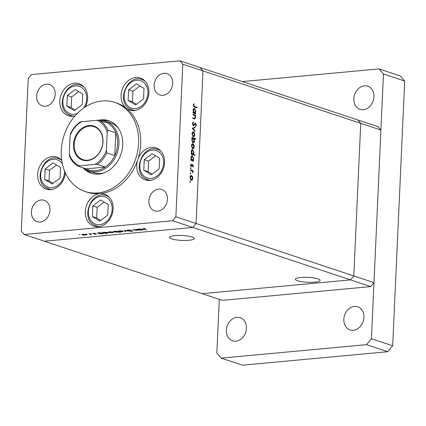 <?xml version="1.0" encoding="UTF-8"?>
<svg xmlns="http://www.w3.org/2000/svg" width="426" height="426" viewBox="0 0 426 426"><rect width="100%" height="100%" fill="white"/><g stroke="black" fill="none" stroke-linecap="round" stroke-linejoin="round"><path stroke-width="0.64" d="M380.908 130.052L202.989 70.913L196.061 223.496L175.879 216.786L182.807 64.204L202.989 70.913L200.066 67.521L179.884 60.817L31.487 74.577L28.228 78.538L21.3 231.121L24.223 234.513L44.405 241.217L192.802 227.457L196.061 223.496L202.989 70.913L200.066 67.521L357.803 119.956L360.726 123.343L353.798 275.926L350.539 279.887L202.148 293.652L222.329 300.362L370.721 286.597L373.98 282.635L380.908 130.052L377.984 126.666L357.803 119.956L360.726 123.343L353.798 275.926L373.98 282.635M24.223 234.513L172.621 220.748L350.539 279.887L353.798 275.926L196.061 223.496L192.802 227.457L44.405 241.217L202.148 293.652L350.539 279.887L370.721 286.597M99.247 120.281A26.284 21.103 108.4 0 1 105.563 121.133A26.284 21.103 108.4 0 1 118.913 144.068A26.284 21.103 108.4 0 1 88.981 171.018L93.763 172.605A26.284 21.103 -71.6 0 0 104.035 172.839M83.107 167.823A27.69 22.232 -71.6 0 0 91.196 173.233A27.69 22.232 -71.6 0 0 122.731 144.84A27.69 22.232 -71.6 0 0 108.662 120.68A27.69 22.232 -71.6 0 0 98.688 120.228M86.808 170.123A27.69 22.232 -71.6 0 0 92.266 173.552M138.572 143.376A46.935 37.68 -71.6 0 0 114.732 102.416A46.935 37.68 -71.6 0 0 61.285 150.543A46.935 37.68 -71.6 0 0 85.125 191.498A46.935 37.68 -71.6 0 0 138.572 143.376M85.125 191.498L87.25 192.201A46.935 37.68 -71.6 0 0 99.966 193.622A16.896 13.563 -71.6 0 0 85.301 211.456A16.896 13.563 -71.6 0 0 93.885 226.201A16.896 13.563 -71.6 0 0 113.124 208.878A16.896 13.563 -71.6 0 0 104.546 194.134A16.896 13.563 -71.6 0 0 99.966 193.622A46.935 37.68 -71.6 0 0 137.79 159.606A16.896 13.563 -71.6 0 0 136.746 165.192A16.896 13.563 -71.6 0 0 145.33 179.937A16.896 13.563 -71.6 0 0 164.569 162.615A16.896 13.563 -71.6 0 0 155.985 147.87A16.896 13.563 -71.6 0 0 137.79 159.606A46.935 37.68 -71.6 0 0 140.697 144.079A46.935 37.68 -71.6 0 0 126.277 108.231A46.935 37.68 -71.6 0 0 116.857 103.124L114.732 102.416M85.392 106.878A16.896 13.563 -71.6 0 0 87.634 98.433A16.896 13.563 -71.6 0 0 79.05 83.688A16.896 13.563 -71.6 0 0 59.81 101.01A16.896 13.563 -71.6 0 0 68.389 115.755A16.896 13.563 -71.6 0 0 75.003 115.904M126.277 108.231A16.896 13.563 -71.6 0 0 129.669 110.073A16.896 13.563 -71.6 0 0 148.908 92.746A16.896 13.563 -71.6 0 0 140.324 78.006A16.896 13.563 -71.6 0 0 121.085 95.328A16.896 13.563 -71.6 0 0 126.277 108.231M61.727 160.256A16.896 13.563 -71.6 0 0 56.887 157.061A16.896 13.563 -71.6 0 0 37.642 174.383A16.896 13.563 -71.6 0 0 46.226 189.128A16.896 13.563 -71.6 0 0 65.38 172.961M167.439 199.261A11.262 9.042 108.4 0 1 154.611 210.811A11.262 9.042 108.4 0 1 148.887 200.981A11.262 9.042 108.4 0 1 161.715 189.432A11.262 9.042 108.4 0 1 167.439 199.261M55.22 94.343A11.262 9.042 108.4 0 1 42.392 105.893A11.262 9.042 108.4 0 1 36.668 96.063A11.262 9.042 108.4 0 1 49.496 84.513A11.262 9.042 108.4 0 1 55.22 94.343M154.148 85.168A11.262 9.042 -71.6 0 0 159.867 94.998A11.262 9.042 -71.6 0 0 172.695 83.448A11.262 9.042 -71.6 0 0 166.976 73.618A11.262 9.042 -71.6 0 0 154.148 85.168M31.407 211.876A11.262 9.042 -71.6 0 0 37.131 221.706A11.262 9.042 -71.6 0 0 49.959 210.156A11.262 9.042 -71.6 0 0 44.235 200.326A11.262 9.042 -71.6 0 0 31.407 211.876M192.909 114.823L192.935 114.248L195.651 115.148L195.625 115.728L195.135 115.563L195.593 117.533L194.794 118.945L192.744 118.369L192.77 117.794L194.671 118.353L195.262 117.32L194.613 115.483L192.909 114.823M193.335 125.766L192.414 123.593L193.313 121.911L193.479 122.518L192.792 123.721L193.367 125.191L194.943 123.236L195.523 123.061L196.317 124.935L195.614 126.442L195.406 125.846L195.939 124.743L195.513 123.646L193.542 125.792M192.776 125.249L193.739 125.084M195.513 123.646L194.474 123.961M192.291 128.354L195.113 127.028L195.081 127.656L193.031 128.556L194.943 130.777L194.911 131.4L192.291 128.354M192.829 131.916L193.505 131.852L194.437 132.816L194.81 134.76L194.277 136.4L193.282 136.719L191.998 133.823C192.137 132.364 192.637 131.703 193.505 131.852L193.154 131.81M193.644 136.767L193.282 136.719M192.286 143.876L192.962 143.812L193.894 144.781L194.267 146.72L193.734 148.36L192.738 148.679L191.455 145.788C191.594 144.323 192.094 143.663 192.962 143.812L192.611 143.77M193.1 148.727L192.738 148.679M193.084 160.437L193.585 160.602L193.558 161.177L190.843 160.277L190.869 159.697L191.338 159.856L190.907 157.764C191.056 156.294 191.567 155.634 192.435 155.783L193.718 158.717L193.084 160.437L191.705 160.565M192.073 155.735L191.743 155.847M189.826 181.668L190.156 181.231L190.443 181.87L190.108 182.307L190.007 181.247M189.847 181.929L190.443 181.87L190.108 182.307M190.848 175.555L191.524 175.491L192.456 176.455L192.829 178.398L192.296 180.033L191.301 180.358L190.012 177.461C190.15 175.997 190.656 175.342 191.524 175.491L191.173 175.448M191.663 180.406L191.301 180.358M190.204 173.334L190.534 172.903L190.821 173.542L190.486 173.973L190.385 172.913M190.225 173.595L190.821 173.542L190.486 173.973M190.385 170.421L190.406 169.846L193.127 170.746L193.1 171.327L192.701 171.193L192.978 172.961L192.222 171.14L190.385 170.421M190.438 168.137L190.773 167.706L191.056 168.345L190.726 168.776L190.624 167.716M190.459 168.398L191.056 168.345L190.726 168.776M192.366 164.622L192.728 164.585L193.388 166.012L192.946 167.088L192.717 165.171L191.301 166.625L190.582 164.984L191.008 163.765L191.317 166.044L192.728 164.585L192.302 164.665M192.717 165.171L191.918 165.299M190.784 166.092L191.583 165.97M193.34 154.324L194.959 154.862L194.932 155.437L191.12 154.169L191.146 153.594L191.615 153.749L191.183 151.656C191.333 150.192 191.844 149.531 192.712 149.675L193.995 152.609L193.34 154.324L191.961 154.452M192.35 149.632L192.019 149.739M192.355 138.173L191.854 138.003L191.881 137.428L195.694 138.695L195.667 139.27L194.08 138.743L194.533 140.841C194.384 142.311 193.878 142.971 193.01 142.827L191.721 139.888L192.355 138.173M193.372 142.87L193.01 142.827M195.236 113.087L195.736 113.252L195.71 113.833L192.994 112.927L193.021 112.352L193.489 112.507L193.058 110.414C193.207 108.944 193.713 108.284 194.586 108.433L195.869 111.367L195.236 113.087L193.857 113.215M194.219 108.385L193.894 108.497M193.633 105.286L194.549 106.495L197.02 107.315L196.993 107.895L194.485 107.059L193.25 105.126L193.75 103.715L194.022 104.152L193.633 105.286L193.25 105.323M135.638 229.374L138.839 230.232L134.041 230.109L132.656 229.651L133.141 229.603L136.65 230.312L137.273 229.949L135.638 229.374M137.385 229.747L137.369 230.067L137.284 229.715M127.619 230.109L127.598 230.503L128.141 230.029L130.596 230.146L128.093 230.461L132.481 230.919L132.012 231.329L129.941 231.254L132.007 230.967L127.305 230.301M128.53 230.003L128.093 230.461M132.481 230.919L132.747 231.1M131.687 231.196L132.017 230.812M124.264 230.429L128.849 231.158L125.036 230.668L125.702 231.451L125.175 231.499L124.264 230.429M118.982 230.929L118.955 231.494C118.21 231.196 118.423 230.977 119.599 230.839L123.045 231.116L123.465 231.483L120.462 231.765L118.513 231.196M108.923 231.861L108.896 232.426C108.151 232.127 108.364 231.914 109.541 231.771L112.991 232.048L113.412 232.42L110.403 232.697L108.454 232.127M102.948 232.985C103.672 233.283 103.449 233.501 102.267 233.64L100.137 233.821L97.421 232.915L99.471 232.708L103.374 233.278M79.444 234.561L80.061 234.769L79.305 234.582M82.356 234.327L82.33 234.891C81.584 234.593 81.803 234.375 82.974 234.236L86.425 234.513L86.845 234.88L83.837 235.163L81.893 234.588M86.446 233.911L87.064 234.119L86.313 233.933M91.212 234.273L90.174 234.726L90.647 234.332L88.885 233.709L91.207 234.508M90.445 234.598L90.658 234.087M90.749 233.517L91.366 233.72L90.61 233.533M96.42 233.879L96.132 234.209L94.732 234.178L95.946 233.933L93.022 233.64L93.395 233.267L94.897 233.288L93.496 233.586L96.42 233.879L96.132 234.209L96.148 233.81M95.797 234.103L95.951 233.778M93.038 233.32L93.022 233.64L93.395 233.267M93.763 233.246L93.496 233.586M108.082 232.511C108.806 232.804 108.582 233.027 107.4 233.166L105.227 233.123L106.367 233.709L102.554 232.442L104.604 232.229L108.508 232.798M113.849 231.409L113.822 231.973C113.092 231.675 113.321 231.451 114.503 231.313L116.633 231.137L120.446 232.404L118.369 231.92L117.299 232.25L113.391 231.68M142.758 229.294C143.487 229.587 143.264 229.811 142.082 229.949L139.952 230.125L137.231 229.225L139.286 229.012L143.189 229.582M144.031 228.565L144.233 229.103L146.709 229.928L143.711 229.135C142.816 228.906 142.806 228.719 143.668 228.586L145.404 228.608L144.025 228.714L144.233 229.103M142.992 228.789L143.658 228.837M172.621 220.748L175.879 216.786M182.807 64.204L179.884 60.817M109.716 121.064A27.69 22.232 -71.6 0 0 103.289 120.547M118.71 128.684A26.284 21.103 -71.6 0 0 110.345 122.72L105.563 121.133M82.814 234.843L85.456 235.061L85.935 234.556L83.31 234.348L82.814 234.843L82.49 234.3M85.945 234.385L86.276 234.785L86.292 234.47M99.258 233.32L101.926 233.533L102.458 233.027L99.785 232.82L99.258 233.32L98.928 232.777M102.464 232.857L102.783 233.262L102.794 232.937M104.391 232.846L107.059 233.054L107.592 232.553L104.918 232.34L104.391 232.846L104.061 232.303M107.597 232.383L107.911 232.782L107.927 232.463M109.381 232.383L112.022 232.596L112.501 232.09L109.876 231.882L109.381 232.383L109.056 231.835M112.507 231.92L112.842 232.319L112.853 232.005M117.864 231.547L117.853 231.861L114.839 231.424L114.306 231.925L116.974 232.138L117.517 231.43M113.998 231.377L114.306 231.925M119.44 231.446L122.081 231.664L122.56 231.158L119.935 230.951L119.44 231.446L119.115 230.903M122.566 230.988L122.896 231.387L122.912 231.073M125.201 230.865L125.175 231.499M139.068 229.63L141.741 229.838L142.268 229.337L139.6 229.124L139.068 229.63L138.743 229.087M142.279 229.167L142.593 229.566L142.609 229.247M192.025 176.497L192.456 176.455M192.483 178.43L192.829 178.398M190.944 180.161L192.296 180.033M190.646 179.841L191.604 179.815L190.688 179.9M190.012 177.599L190.347 177.573L191.327 179.777L192.493 178.281L191.498 176.066L190.331 176.119M191.498 176.066L190.347 177.573M191.721 170.879L193.127 170.746M192.323 171.225L192.701 171.193M192.712 172.525L193.095 172.487M193.037 166.044L193.388 166.012M191.657 165.874L192.153 165.826M190.71 164.282L191.242 164.234M190.576 165.102L190.917 165.07M192.206 160.73L193.585 160.602M190.859 159.899L191.338 159.856M193.377 158.749L193.718 158.717M191.817 160.245L191.594 160.527M190.843 160.277L192.509 160.187L190.96 160.325M190.907 157.924L191.242 157.892L192.222 160.149L193.388 158.61L192.403 156.358L191.242 156.411M192.403 156.358L191.242 157.892M193.58 154.989L194.959 154.862M191.136 153.797L191.615 153.749M193.654 152.641L193.995 152.609M192.067 154.148L191.849 154.414M191.12 154.169L192.786 154.079L191.237 154.223M191.183 151.821L191.519 151.789L192.499 154.042L193.665 152.508L192.68 150.25L191.519 150.309M192.68 150.25L191.519 151.789M193.468 144.819L193.894 144.781M193.921 146.752L194.267 146.72M192.382 148.482L193.734 148.36M192.083 148.168L193.042 148.136L192.126 148.221M191.45 145.926L191.785 145.894L192.765 148.104L193.931 146.608L192.935 144.393L191.769 144.441M192.935 144.393L191.785 145.894M192.302 138.226L192.903 138.423M193.521 138.631L193.91 138.759M194.315 138.823L195.694 138.695M193.67 138.78L194.08 138.743M194.187 140.873L194.533 140.841M192.355 142.311L193.037 142.247L194.197 140.713L193.218 138.455L192.078 138.503M193.218 138.455L192.057 139.994L193.282 142.279L192.392 142.364M191.716 140.026L192.057 139.994M194.011 132.859L194.437 132.816M194.464 134.792L194.81 134.76M192.925 136.522L194.277 136.4M192.627 136.208L193.585 136.176L192.669 136.261M191.993 133.966L192.328 133.934L193.308 136.144L194.474 134.648L193.479 132.433L192.312 132.481M193.479 132.433L192.328 133.934M193.542 127.72L195.081 127.656M193.537 127.795L192.291 128.343M192.509 128.604L193.031 128.556M194.416 130.825L194.943 130.777M192.643 122.592L193.479 122.518M192.408 123.758L192.792 123.721M195.917 124.972L196.317 124.935M194.048 124.701L194.602 124.653M194.24 115.281L195.651 115.148M194.741 115.6L195.135 115.563M195.241 117.565L195.593 117.533M193.91 118.428L193.771 118.716M193.127 118.497L194.671 118.353M194.357 113.38L195.736 113.252M193.01 112.549L193.489 112.507M195.529 111.399L195.869 111.367M193.968 112.901L193.745 113.178M192.994 112.927L194.655 112.837L193.111 112.981M193.053 110.574L193.393 110.547L194.373 112.799L195.534 111.261L194.554 109.008L193.388 109.061M194.554 109.008L193.393 110.547M195.646 107.443L197.02 107.315M193.463 104.205L194.022 104.152M193.266 104.924L193.702 104.881M188.862 240.28A12.354 2.444 2.6 0 1 176.076 239.865A12.354 2.444 2.6 0 1 169.532 237.394A12.354 2.444 2.6 0 1 174.884 235.631A12.354 2.444 2.6 0 1 187.669 236.047A12.354 2.444 2.6 0 1 194.213 238.517A12.354 2.444 2.6 0 1 188.862 240.28M300.756 277.47A12.354 2.444 -177.4 0 0 295.404 279.232A12.354 2.444 -177.4 0 0 301.949 281.703A12.354 2.444 -177.4 0 0 314.734 282.118A12.354 2.444 -177.4 0 0 320.086 280.356A12.354 2.444 -177.4 0 0 313.541 277.885A12.354 2.444 -177.4 0 0 300.756 277.47M67.324 95.504L66.845 106.074L74.305 110.643L82.239 104.647L82.719 94.077L75.264 89.503L67.324 95.504L71.659 96.942L71.179 107.512L75.189 109.972M78.709 91.617L71.659 96.942M71.179 107.512L66.845 106.074M128.604 89.817L128.119 100.392L135.58 104.961L143.519 98.96L143.999 88.39L136.538 83.821L128.604 89.817L132.933 91.26L132.454 101.83L136.469 104.29M139.984 85.935L132.933 91.26M132.454 101.83L128.119 100.392M45.161 168.872L44.682 179.447L52.137 184.016L60.077 178.015L60.556 167.445L53.101 162.876L45.161 168.872L49.496 170.315L49.017 180.885L53.026 183.345M56.546 164.984L49.496 170.315M49.017 180.885L44.682 179.447M92.82 205.95L92.341 216.52L99.796 221.089L107.735 215.093L108.215 204.523L100.754 199.948L92.82 205.95L97.155 207.387L96.675 217.958L100.685 220.418M104.205 202.062L97.155 207.387M96.675 217.958L92.341 216.52M144.26 159.686L143.78 170.256L151.241 174.825L159.175 168.829L159.659 158.259L152.199 153.685L144.26 159.686L148.594 161.124L148.115 171.694L152.13 174.154M155.644 155.799L148.594 161.124M148.115 171.694L143.78 170.256M343.841 319.298A12.205 9.798 -71.6 0 0 350.039 329.942A12.205 9.798 -71.6 0 0 363.937 317.434A12.205 9.798 -71.6 0 0 357.739 306.784A12.205 9.798 -71.6 0 0 343.841 319.298M353.857 98.694A12.205 9.798 -71.6 0 0 360.055 109.344A12.205 9.798 -71.6 0 0 373.953 96.83A12.205 9.798 -71.6 0 0 367.755 86.185A12.205 9.798 -71.6 0 0 353.857 98.694M226.36 330.193A12.205 9.798 -71.6 0 0 232.559 340.837A12.205 9.798 -71.6 0 0 246.457 328.329A12.205 9.798 -71.6 0 0 240.259 317.679A12.205 9.798 -71.6 0 0 226.36 330.193M219.294 299.35L216.855 353.037L221.243 358.122L366.546 344.65L371.435 338.702L383.453 73.986L379.071 68.9L242.346 81.579M221.243 358.122L242.49 365.183L387.793 351.711L392.681 345.768L404.7 81.046L400.312 75.961L379.071 68.9M366.546 344.65L387.793 351.711M371.435 338.702L392.681 345.768M383.453 73.986L404.7 81.046M103.007 141.704A17.929 14.393 108.4 0 1 87.447 160.629A17.929 14.393 108.4 0 1 73.48 144.441A17.929 14.393 108.4 0 1 89.039 125.516A17.929 14.393 108.4 0 1 103.007 141.704M74.262 144.505A17.365 13.941 -71.6 0 0 83.086 159.659A17.365 13.941 -71.6 0 0 102.863 141.853A17.365 13.941 -71.6 0 0 94.039 126.698A17.365 13.941 -71.6 0 0 74.262 144.505M79.513 165.847L78.171 166.177C74.231 164.015 71.334 160.639 69.475 156.033L69.278 153.983A24.404 19.596 -71.6 0 0 79.513 165.847L94.971 164.415A24.404 19.596 -71.6 0 0 106.378 150.543L106.809 152.897A25.347 20.347 108.4 0 1 97.336 164.425L105.302 167.072A25.347 20.347 -71.6 0 1 86.18 168.845L105.302 167.072A25.347 20.347 -71.6 0 0 114.775 155.549A25.347 20.347 -71.6 0 0 117.608 143.961A25.347 20.347 -71.6 0 0 115.808 132.805A25.347 20.347 -71.6 0 0 107.304 122.949A25.347 20.347 -71.6 0 0 100.579 121.037M106.809 152.897L114.775 155.549L115.808 132.805L107.842 130.159L107.208 132.161A24.404 19.596 -71.6 0 0 96.974 120.297L81.515 121.729A24.404 19.596 -71.6 0 0 70.114 135.601L69.278 153.983M88.981 171.018A26.284 21.103 108.4 0 1 83.427 167.929M106.378 150.543L107.208 132.161M96.974 120.297L99.338 120.302A25.347 20.347 108.4 0 1 107.842 130.159M107.304 122.949L99.338 120.302M81.515 121.729L80.168 121.974C75.956 124.866 72.702 128.838 70.407 133.892M70.114 135.601L70.743 133.599M86.18 168.845L78.214 166.199M97.336 164.425L94.971 164.415M192.749 118.337L194.048 118.22M193.628 106.58L194.549 106.495M83.709 108.002A14.457 11.603 -71.6 0 0 81.291 87.261A14.457 11.603 -71.6 0 0 64.795 93.949A14.457 11.603 -71.6 0 0 68.277 112.885A14.457 11.603 -71.6 0 0 77.282 113.444M82.985 85.983L80.668 85.211A15.959 12.812 108.4 0 1 82.814 86.212A15.959 12.812 108.4 0 1 84.151 87.181M74.566 116.01A15.959 12.812 108.4 0 1 70.599 115.499A15.959 12.812 108.4 0 1 68.448 114.498M142.566 81.579A14.457 11.603 -71.6 0 0 126.075 88.267A14.457 11.603 -71.6 0 0 129.552 107.203A14.457 11.603 -71.6 0 0 146.043 100.515A14.457 11.603 -71.6 0 0 142.566 81.579M144.26 80.301L141.943 79.529A15.959 12.812 108.4 0 1 144.095 80.53A15.959 12.812 108.4 0 1 145.426 81.494M135.841 110.329A15.959 12.812 108.4 0 1 131.874 109.817A15.959 12.812 108.4 0 1 129.728 108.816M62.361 163.808A14.457 11.603 -71.6 0 0 59.129 160.634A14.457 11.603 -71.6 0 0 42.632 167.322A14.457 11.603 -71.6 0 0 46.109 186.258A14.457 11.603 -71.6 0 0 58.527 184.746A14.457 11.603 -71.6 0 0 64.528 170.959M60.822 159.356L58.5 158.584A15.959 12.812 108.4 0 1 60.652 159.585A15.959 12.812 108.4 0 1 61.743 160.352M52.403 189.384A15.959 12.812 108.4 0 1 48.436 188.872A15.959 12.812 108.4 0 1 46.285 187.871M106.782 197.707A14.457 11.603 -71.6 0 0 90.291 204.4A14.457 11.603 -71.6 0 0 93.768 223.33A14.457 11.603 -71.6 0 0 110.265 216.642A14.457 11.603 -71.6 0 0 106.782 197.707M108.481 196.429L106.159 195.656A15.959 12.812 108.4 0 1 108.311 196.663A15.959 12.812 108.4 0 1 109.642 197.627M100.062 226.456A15.959 12.812 108.4 0 1 96.095 225.945A15.959 12.812 108.4 0 1 93.944 224.944M158.227 151.443A14.457 11.603 -71.6 0 0 141.736 158.131A14.457 11.603 -71.6 0 0 145.213 177.067A14.457 11.603 -71.6 0 0 161.704 170.379A14.457 11.603 -71.6 0 0 158.227 151.443M159.92 150.165L157.604 149.393A15.959 12.812 108.4 0 1 159.755 150.394A15.959 12.812 108.4 0 1 161.087 151.363M151.502 180.193A15.959 12.812 108.4 0 1 147.534 179.681A15.959 12.812 108.4 0 1 145.383 178.68M90.781 234.47L90.791 234.135M127.912 230.338L127.928 230.051M191.418 166.055L190.795 166.113M193.495 125.207L192.792 125.276M195.385 123.631L194.618 123.7M80.668 85.211C66.259 79.529 54.72 107.144 68.341 114.445L72.921 116.271M141.943 79.529C127.534 73.842 115.994 101.463 129.616 108.763L134.195 110.59M58.5 158.584C44.096 152.897 32.557 180.517 46.173 187.818L50.753 189.645M106.159 195.656C91.755 189.975 80.216 217.59 93.832 224.891L98.411 226.717M157.604 149.393C143.195 143.711 131.655 171.327 145.277 178.627L149.856 180.454"/></g></svg>
